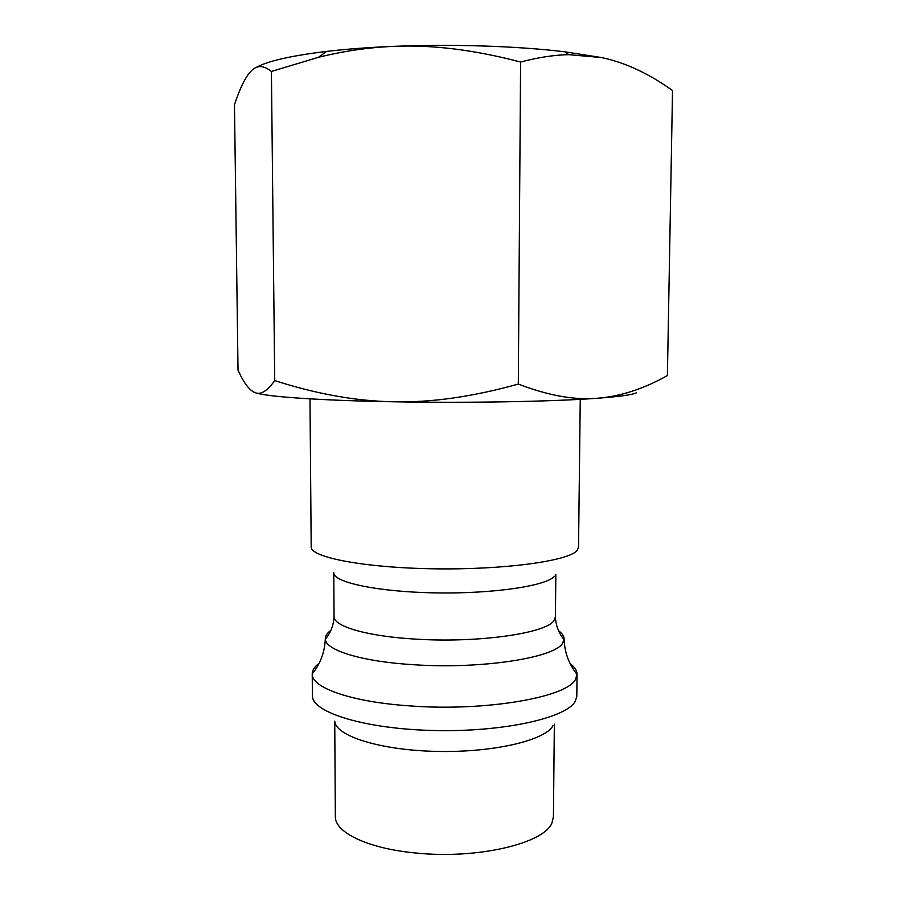 <?xml version="1.0" encoding="UTF-8"?>
<svg xmlns="http://www.w3.org/2000/svg" width="907" height="907" viewBox="0 0 907 907"><rect width="100%" height="100%" fill="white"/><g stroke="black" fill="none" stroke-linecap="round" stroke-linejoin="round"><path stroke-width="1.36" d="M309.99 398.865L311.192 546.853C310.137 557.272 363.934 567.827 434.351 568.814C504.734 569.902 568.802 560.945 577.101 550.47L578.53 547.318L580.253 399.341M554.404 576.274C546.547 585.945 493.023 593.938 435.292 592.883C377.516 591.92 333.016 582.328 333.776 572.68L334.059 616.511C333.288 626.374 367.607 636.533 416.88 639.186C479.077 643.052 546.513 633.165 553.962 620.581L555.413 616.896L555.832 574.641M330.874 630.399C327.178 633.029 325.318 635.762 325.307 638.596L325.352 639.265C325.76 650.41 362.347 661.747 414.476 664.774C482.014 669.298 555.061 657.688 562.635 643.12L564.097 639.016C564.097 636.181 562.249 633.437 558.553 630.796M319.139 663.278L319.06 663.334C314.536 666.702 312.246 670.216 312.223 673.878L312.223 673.992C311.384 687.778 351.837 702.143 410.826 705.963C486.481 711.598 567.997 697.029 575.616 679.116L577.056 674.343C577.045 670.658 574.743 667.11 570.174 663.709M312.223 673.878L312.405 695.884C312.042 712.528 365.544 729.149 434.884 730.543C504.19 732.108 567.09 717.766 575.367 701.043L576.795 696.338L577.056 674.343M253.631 391.971L255.207 392.674C265.173 396.62 319.389 400.52 394.103 401.79C468.261 403.15 552.93 401.574 597.089 398.275C619.606 396.608 632.723 394.76 636.419 392.754L636.589 392.663M666.441 376.099L667.405 375.566C643.505 388.978 620.059 396.552 597.089 398.275C574.346 400.248 548.077 395.509 518.305 384.058C472.966 396.733 431.562 402.64 394.103 401.79C356.508 401.189 316.713 394.114 274.719 380.577C267.293 391.008 260.785 395.033 255.207 392.674C249.742 390.622 244.21 383.548 238.632 371.462L238.019 370.147L234.471 104.77C240.004 87.888 245.616 76.596 251.307 70.893C256.93 64.998 263.631 65.191 271.408 71.46L318.47 57.3C343.617 51.064 368.593 47.413 393.4 46.37C431.891 44.59 474.293 49.817 520.595 62.027C538.327 57.368 554.392 54.919 568.791 54.669L601.466 57.549C624.957 62.424 648.641 73.422 672.529 90.541L667.405 375.566M255.581 67.764C266.794 61.268 290.444 55.815 326.52 51.416C346.485 49.08 368.775 47.402 393.4 46.37C451.856 43.887 517.92 46.076 564.936 51.824L601.466 57.549M274.719 380.577L271.408 71.46M518.305 384.058L520.595 62.027M334.774 721.201C335.397 735.94 379.999 750.214 436.607 751.404C493.17 752.731 545.141 740.463 552.93 725.736M334.74 721.167L335.352 816.436C334.558 832.445 368.401 848.861 416.948 853.113C478.136 859.292 544.54 843.238 551.966 822.842L553.429 816.822L554.347 724.183M334.059 616.511L333.878 619.22C332.994 626.692 330.159 633.369 325.352 639.265M325.307 638.596C324.853 651.804 320.488 663.595 312.223 673.992M326.52 51.416L318.47 57.3M564.936 51.824L568.791 54.669M577.056 674.457C568.825 664.037 564.505 652.224 564.097 639.016M564.052 639.673C559.268 633.766 556.445 627.077 555.594 619.606L555.413 616.896"/></g></svg>
